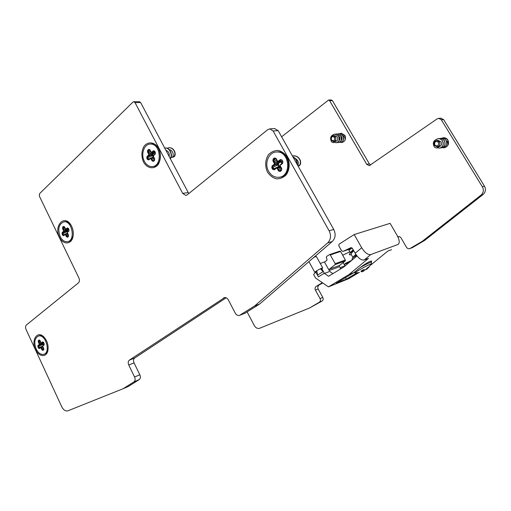 <?xml version="1.0" encoding="UTF-8"?>
<svg xmlns="http://www.w3.org/2000/svg" width="511" height="511" viewBox="0 0 511 511"><rect width="100%" height="100%" fill="white"/><g stroke="black" fill="none" stroke-linecap="round" stroke-linejoin="round"><path stroke-width="0.77" d="M267.528 172.162C264.775 166.433 265.177 159.534 268.569 154.609C271.303 151.85 274.509 150.464 278.188 150.458C281.829 151.39 284.863 153.594 287.291 157.075C290.133 162.926 289.667 169.991 286.141 174.903C283.33 177.617 280.098 178.927 276.432 178.831C272.842 177.822 269.878 175.599 267.528 172.162M35.502 349.409C30.794 340.045 37.514 330.004 43.984 337.081C47.344 340.971 48.647 345.455 47.887 350.527C46.565 357.796 38.734 356.965 35.502 349.409M59.48 237.206C53.463 225.798 64.52 213.841 71.003 225.134C73.073 228.762 73.744 232.588 73.009 236.612C71.521 244.788 62.955 245.025 59.48 237.206M143.546 162.083C141.247 156.532 141.387 151.313 143.955 146.44C147.871 141.023 155.037 141.943 158.742 148.503C161.099 154.181 160.939 159.47 158.263 164.37C154.22 169.722 147.13 168.547 143.546 162.083M134.578 377.003L128.766 365.02L134.054 362.899L139.842 374.78L134.578 377.003C135.453 379.175 135.268 380.791 134.01 381.845L123.017 388.762L67.848 410.831C65.497 411.4 63.447 410.007 61.69 406.66L26.048 329.435C25.301 327.513 25.409 326.037 26.374 325.009L78.464 282.851C79.588 281.67 79.735 280.054 78.918 278.003L39.36 196.135L39.545 193.688L132.943 102.091L133.805 101.734L135.025 102.622L182.676 193.401L185.863 195.432L187.179 194.863L267.764 129.647L269.834 128.881L273.104 130.976L329.135 230.812C331.364 235.565 330.866 239.614 327.628 242.955L332.271 241.511C335.484 238.196 335.989 234.185 333.772 229.484L278.156 130.637L274.573 128.587M226.194 297.779L134.617 358.064L129.321 360.153C128.076 361.245 127.891 362.867 128.766 365.02M129.321 360.153L224.751 297.53M332.271 241.511L259.556 304.083L254.612 305.987L239.506 315.402C237.8 315.792 236.376 315.031 235.239 313.122L228.321 299.874C227.242 298.041 225.888 297.293 224.259 297.619L223.569 297.945M254.612 305.987L327.628 242.955M188.776 193.58L140.653 102.564L139.35 101.683M239.768 315.3L245.076 313.173L259.556 304.083M134.054 362.899C133.186 360.766 133.377 359.15 134.617 358.064M123.017 388.762L128.293 386.482L139.267 379.59C140.519 378.536 140.71 376.933 139.842 374.78M44.023 354.225L44.693 353.995C46.341 353.452 47.446 352.047 48.028 349.767M44.189 337.298C42.566 335.88 40.969 335.363 39.398 335.753L39.117 335.842M36.121 348.936C33.796 342.434 34.569 338.141 38.44 336.053C45.6 333.581 51.138 352.628 43.742 354.321C40.784 354.864 38.242 353.069 36.121 348.936M43.652 344.957L43.186 343.948L42.228 343.705L43.269 345.257M42.624 346.062L39.43 347.55L37.974 345.436L37.871 346.771L38.44 347.997L39.398 348.515L40.969 347.742L41.972 349.901L42.937 350.418L43.652 349.875L43.761 348.54L42.758 346.375L42.847 345.577L44.061 344.663M43.077 342.657L42.253 343.322L43.71 342.83M39.609 348.042L39.43 347.55L38.44 347.997M40.656 347.263L39.456 348.157L38.319 346.541L42.017 344.74L41.595 344.063L38.44 345.64L38.37 346.528L39.462 348.151M39.641 340.185L38.823 340.754L38.753 341.648L39.864 340.377M43.78 349.415L41.972 349.901M42.796 345.934L44.055 344.976L44.163 343.635L43.588 342.396L42.617 341.878L43.409 342.255M41.212 342.855L42.228 343.705L39.219 344.484L37.974 345.436M67.714 241.639L68.346 241.518C70.748 241.02 72.351 239.142 73.137 235.878L73.156 235.788M71.144 225.377C69.304 222.719 67.216 221.493 64.871 221.697L64.52 221.761M67.248 233.699L65.414 233.993L65.108 234.447L66.539 236.81L67.593 237.245L68.378 236.542L68.506 235.066L67.426 232.837L67.49 232.032L68.819 230.883M60.157 236.599C57.526 228.915 58.771 224.01 63.888 221.87C72.275 220.247 75.877 240.911 67.363 241.709C64.475 241.952 62.067 240.247 60.157 236.599M67.925 231.643L66.673 230.851L67.522 231.994M67.248 233.648L67.056 233.24L65.523 233.968M68.193 229.158L66.711 230.423L68.819 229.522M63.907 235.22L62.208 232.505L62.08 233.974L62.693 235.239L63.741 235.667L65.108 234.447M63.741 235.367L62.559 233.751L66.443 231.975L66.021 231.17L62.687 232.761L63.217 235.003L62.693 235.239M64.29 226.699L63.147 227.357L63.064 228.34L64.373 226.801M67.854 236.708L66.539 236.81M67.471 232.345L68.851 231.113L68.979 229.631L68.359 228.353L67.305 227.932L67.995 228.123M66.545 229.458L66.104 230.193L66.673 230.851L64.009 231.547L63.568 231.279L62.208 232.505M67.305 227.932L65.925 229.171L66.36 229.433L67.791 228.193L68.563 229.005M65.925 229.171L66.168 229.522L68.602 229.081L66.2 229.522M173.172 157.152L170.987 157.529M173.906 156.832C175.171 156.091 175.497 154.507 174.896 152.08L174.634 152.106C175.235 154.494 174.724 156.098 173.114 156.909L171.888 157.382C174.443 156.596 173.152 149.889 169.313 149.723M152.68 166.541L153.115 166.49C163.68 166.426 161.872 143.086 151.326 143.987L150.796 144.025M165.04 148.024L165.379 147.992C170.189 147.494 173.229 155.785 170.246 158.768M164.612 148.069L165.11 148.018C169.78 147.526 172.878 155.427 170.15 158.582M153.255 155.74L152.93 155.12L151.837 154.756L153.722 157.778L153.441 158.091L154.22 158.269M144.389 161.329C140.519 154.431 144.064 143.949 150.349 144.064C160.901 143.157 162.715 166.529 152.144 166.599C148.95 166.643 146.363 164.887 144.389 161.329M153.447 161.054L152.719 160.71L150.905 157.899L153.741 157.343M152.463 157.752L152.272 157.42L151.326 157.861M155.401 153.466L154.328 152.534L154.974 153.3L155.12 152.367M153.837 152.578L151.895 154.271L153.044 154.15L154.239 153.083L155.248 153.83M148.873 159.528L147.002 156.468L146.81 158.155L147.532 159.534L148.797 159.924L150.509 158.404L152.201 160.959L153.479 161.348L154.463 160.48L154.661 158.78L153.389 156.347L153.447 155.453L155.133 153.996M148.765 159.636L148.049 159.291L147.334 157.912L151.556 156.04L151.147 155.076L147.507 156.781L147.379 157.905L148.101 159.285L147.532 159.534M149.927 150.042L149.18 149.697L148.203 150.579L148.075 151.71L149.78 149.787M153.645 160.863L152.201 160.959M153.453 155.778L155.184 154.239L155.376 152.534L154.648 151.141L153.364 150.764L154.29 151.001M151.556 156.04L152.93 155.12L153.044 154.15L151.901 152.993L151.282 153.952L151.895 154.271L151.837 154.756L149.161 155.261L148.707 154.942L147.002 156.468M153.364 150.764L151.639 152.304L152.099 152.629L153.868 151.084L154.086 152.457L155.184 152.802M151.639 152.304L151.128 152.342L151.793 152.757L154.328 152.534L151.837 152.751M169.045 147.692L169.339 147.666C171.907 147.756 173.759 149.231 174.896 152.074M171.888 157.382L173.114 156.915M167.103 148.247L169.077 147.692C171.645 147.781 173.497 149.25 174.634 152.099M169.058 156.507C169.729 153.517 168.604 151.384 165.685 150.106M297.76 165.481C299.024 162.658 298.194 160.307 295.262 158.423M279.664 177.157C292.924 176.467 290.612 150.547 277.364 151.914L276.477 152.01C289.769 150.643 292.043 176.678 278.744 177.298C274.503 177.509 271.13 175.522 268.62 171.332C264.027 163.661 268.633 152.099 276.477 152.01M292.797 156.66C295.952 158.301 297.434 160.939 297.249 164.568M292.892 156.832C295.697 158.442 297.076 160.901 297.038 164.197M278.086 167.378L277.792 166.95L279.517 166.26L278.457 164.363L277.281 163.954L278.98 167.257L279.574 167.365L279.389 167.736L280.686 167.755L280.635 167.059M280.098 171.083L279.115 170.725L277.588 167.985L276.879 167.551L279.121 167.238L279.517 166.26L280.277 166.42M280.392 166.618L279.574 167.365L280.603 166.995M282.168 163.36L281.414 162.013L280.513 161.489L281.107 162.338L282.046 160.563M279.683 161.591L277.371 163.411L278.629 163.271L280.181 162.089L281.107 162.338L281.823 163.622M274.228 169.403L272.101 165.903L271.801 167.793L272.67 169.352L274.266 169.799L276.483 168.113L277.019 168.26L278.546 171L280.156 171.453L281.44 170.489L281.746 168.579L280.213 165.832L280.277 164.798L282.494 163.137M274.209 169.435L273.232 169.077L272.369 167.519L276.924 165.398L276.585 164.325L272.612 166.247L272.414 167.512L273.276 169.071L272.67 169.352M276.17 159.042L274.975 158.314L273.704 159.291L273.506 160.563L275.723 158.346M281.587 169.882L280.456 170.738L278.546 171M276.924 165.398L278.457 164.363L278.629 163.271L277.467 161.981L276.783 163.06L277.371 163.411L277.281 163.954L274.784 164.561L274.311 164.203L272.101 165.903M280.315 165.194L282.564 163.482L282.87 161.565L281.989 159.994L280.367 159.56L280.884 159.911L280.398 161.406L281.638 161.802M280.367 159.56L278.131 161.278L280.513 161.489L278.31 161.763M298.124 166.12L298.66 166.043C300.423 165.232 301.011 163.469 300.411 160.754L300.181 160.78C300.775 163.367 300.085 165.136 298.105 166.088M298.622 166.049L298.169 166.203M293.257 155.836L293.665 155.791C296.878 155.817 299.127 157.471 300.411 160.748M292.413 155.983L293.429 155.817C296.642 155.842 298.89 157.497 300.181 160.78M441.632 138.251L443.51 137.715C445.362 137.657 446.818 138.417 447.872 140.008C449.373 143.987 448.147 146.574 444.187 147.768L442.532 147.628M443.586 137.708L442.124 138.238M441.427 138.277L441.676 138.251C443.516 138.181 444.985 138.883 446.084 140.372C447.674 144.038 446.742 146.446 443.293 147.59L444.704 147.692M339.636 133.71L341.278 133.237L344.887 135.345C346.234 139.113 345.187 141.502 341.744 142.524L342.006 142.499M341.495 133.23L340.345 133.646M341.073 142.282L342.217 142.46M281.618 136.795L328.605 100.009L329.601 100.641L366.713 164.293L369.293 165.666L437.129 118.884L438.77 118.348L441.287 119.753L482.384 186.841C483.994 190.009 483.521 192.781 480.979 195.145L483.099 194.487C485.629 192.13 486.095 189.383 484.505 186.234L443.631 119.593L440.872 118.22M483.099 194.487L424.647 240.413L422.271 241.326L409.848 248.614C408.455 248.972 407.318 248.499 406.443 247.196L401.18 238.126C400.349 236.88 399.27 236.401 397.928 236.702L397.813 236.74M410.058 248.531L412.741 247.445L424.647 240.413M398.976 236.619L398.024 237.193M322.786 283.005L316.066 286.505C314.955 287.38 314.738 288.581 315.415 290.114L318.181 289.009C317.497 287.482 317.714 286.288 318.832 285.413M318.181 289.009L322.792 297.415L320.052 298.577C320.736 300.117 320.518 301.318 319.394 302.173L309.589 307.98L322.141 300.998C323.259 300.142 323.476 298.948 322.792 297.415M370.667 165.053L369.357 163.878L332.425 100.61L331.352 99.99M309.589 307.98L259.69 328.241C257.538 328.841 255.73 327.934 254.267 325.533L247.107 311.895M320.052 298.577L315.415 290.114M316.066 286.505L322.326 282.685M422.271 241.326L480.979 195.145M434.337 145.392L437.167 146.855C439.684 146.101 440.463 144.453 439.511 141.911L436.726 140.448C434.178 141.177 433.379 142.825 434.337 145.392M439.038 146.587L439.211 146.568C441.517 145.846 442.104 144.236 440.955 141.726L437.876 140.308L436.726 140.448M437.448 146.81L439.722 145.629L438.84 146.855L436.643 148.03L434.618 147.289C432.146 143.221 433.264 140.353 437.965 138.692C439.837 138.615 441.312 139.331 442.411 140.838C444.033 144.594 443.069 147.027 439.517 148.133L437.608 147.813M447.566 145.852C448.364 144.006 448 142.365 446.473 140.921L446.378 140.851M448.46 143.974L447.706 140.167C446.627 138.685 445.164 137.976 443.318 138.059L442.283 138.238M448.505 141.592L447.834 140.148C446.742 138.679 445.279 137.97 443.439 138.04L443.12 138.072M442.424 147.622L443.075 147.615C446.608 146.523 447.566 144.108 445.962 140.391C444.877 138.896 443.407 138.187 441.555 138.264L440.501 138.455M440.642 147.877L441.306 147.871C444.845 146.772 445.809 144.351 444.193 140.614C443.107 139.113 441.632 138.398 439.773 138.481L438.7 138.673M441.472 147.851C444.979 146.727 445.924 144.306 444.321 140.595C443.216 139.101 441.74 138.385 439.888 138.462L439.671 138.487M439.684 148.113C443.203 146.983 444.148 144.549 442.532 140.825C441.434 139.311 439.952 138.602 438.087 138.679L437.831 138.705M436.879 147.998L438.834 146.855M438.47 146.9L439.281 145.686M434.676 144.996C434.401 141.56 435.698 140.691 438.559 142.384C438.821 145.833 437.525 146.702 434.676 144.996M345.059 140.161C345.372 138.622 344.925 137.293 343.711 136.194L343.105 135.824L343.654 139.133M343.105 135.824L342.785 135.562M341.233 140.493C342.287 139.401 342.357 138.066 341.45 136.488L340.671 135.728M331.198 140.238L333.517 141.579C335.701 140.94 336.359 139.42 335.51 137.018L333.217 135.677C331.019 136.303 330.342 137.823 331.198 140.238M335.331 141.406L335.944 141.343C337.886 140.729 338.308 139.235 337.222 136.865L334.584 135.562M333.683 141.566L335.906 140.442L335.216 141.579L333.249 142.671L331.677 141.994C329.582 138.174 330.598 135.536 334.724 134.074L338.493 136.041C340.007 139.599 339.253 141.847 336.232 142.793L334.475 142.32M339.119 140.71C340.185 139.618 340.262 138.277 339.349 136.673L338.538 135.894M345.513 137.14L344.791 135.492L341.061 133.55L339.968 133.754M345.085 135.715L340.926 133.556M339.566 142.282L340.447 142.365C343.456 141.426 344.21 139.196 342.709 135.677L338.972 133.722L337.86 133.927M340.658 142.345C343.609 141.375 344.344 139.145 342.855 135.658L338.889 133.729M337.458 142.486L338.352 142.575C341.367 141.636 342.121 139.394 340.613 135.856L336.858 133.895L335.733 134.106M338.525 142.563C341.508 141.604 342.255 139.362 340.754 135.843L336.806 133.901M336.391 142.78C339.393 141.828 340.147 139.58 338.64 136.028L334.667 134.074M333.466 142.652L335.21 141.579M334.775 141.617L335.382 140.493M331.371 139.873C331.083 136.705 332.163 135.9 334.609 137.453C334.89 140.621 333.811 141.432 331.371 139.873M345.251 260.929L345.372 260.042L335.203 263.714L335.082 264.628L345.251 260.929L339.623 265.407L329.391 269.182L335.082 264.628M329.391 269.182L329.212 270.536L339.445 266.736L339.623 265.407M335.203 263.714L330.31 254.938L340.562 251.463L339.706 251.182M340.562 251.463L345.372 260.042M352.283 248.18L343.066 251.374L341.629 250.812L338.767 245.708L339.042 244.201L354.2 234.543L361.692 247.739L355.158 253.264C358.294 258.234 361.315 260.476 364.215 259.99L370.762 254.555C367.882 255.008 364.86 252.741 361.692 247.739M355.158 253.264L352.277 248.161L351.146 247.592M354.2 234.543L390.117 223.352L397.124 235.45C399.34 239.563 399.781 242.47 398.446 244.175L398.305 244.29M391.579 249.668L387.779 251.105L370.711 265.094M356.85 272.861L346.369 279.134L336.251 283.228L354.059 272.535L348.943 274.567L368.469 258.387L364.215 259.99M320.225 263.452L324.459 261.971L329.212 270.536M321.841 268.741L324.434 273.43L328.605 276.272L344.024 266.838L356.978 255.947M332.929 273.628L329.723 271.45L324.434 273.43M346.369 279.134L345.538 277.652M340.652 268.901L339.943 267.63L341.271 268.524M345.11 265.924L339.943 267.63M344.893 265.777L343.124 262.622M324.459 261.971L326.772 260.514L327.034 259.103L326.344 257.863L326.599 256.452L329.582 254.587L330.31 254.938M343.066 251.374L350.961 247.656M317.516 275.11L316.941 271.513L314.776 272.274C315.97 271.092 318.385 269.687 322.013 268.071L322.709 267.943L320.889 269.361L323.22 271.571L317.516 275.11L318.41 276.873L315.747 272.044M322.709 267.943L316.354 256.465L313.971 257.257M371.305 262.066L371.638 261.191C371.395 260.073 363.085 265.017 357.783 269.463L354.059 272.535M397.884 244.514L370.762 254.555M321.758 268.799L323.22 271.571M348.943 274.567L328.426 286.901L315.555 278.01L313.62 274.49L315.709 272.056M345.117 263.567L344.503 265.081M350.105 261.721L344.523 264.487M345.404 263.389L351.843 260.259M349.786 251.834L342.677 255.232M358.805 272.65L348.726 278.667L328.426 286.901M351.983 259.39L353.056 257.174L356.033 254.676M352.533 259.684L352.009 259.447C351.977 258.585 353.388 257.09 356.237 254.97M351.491 254.855L349.39 254.772C349.217 254.184 350.054 253.13 351.907 251.597L350.246 252.638L353.28 249.943M356.589 255.449L353.804 258.617M353.804 250.869C351.964 252.44 351.089 253.59 351.198 254.325L352.89 257.333M353.899 256.286L355.841 254.382M351.274 248.582L348.911 250.256L350.246 252.638L349.383 254.772M353.529 250.377L351.907 251.597M351.3 251.546L353.158 249.719M366.534 269.406L369.185 266.927L368.131 267.272L365.295 269.853L363.347 269.725M363.468 269.642L361.124 271.034M360.843 271.169L362.503 271.482L362.523 270.3M358.92 272.619L359.52 272.497M361.552 271.878L363.628 271.111L363.257 269.827M366.451 269.469L365.857 269.438M333.772 229.484L329.135 230.812M273.104 130.976L278.156 130.637M134.01 381.845L139.267 379.59M245.076 313.173L240.074 315.134M188.042 192.551L182.676 193.401M135.025 102.622L140.653 102.564M44.055 344.976L44.182 344.574M43.786 349.479L43.652 349.875M43.665 349.569L42.937 350.418M43.179 347.467L42.47 349.658L42.975 350.067L41.423 347.512L40.969 347.742M42.617 341.878L41.359 342.843L41.781 343.06L43.128 342.051L44.112 343.699L44.106 344.612L42.847 345.577L42.707 346.439L43.71 348.604L43.71 349.518L42.975 350.067M42.962 347.001L41.423 347.512L40.874 347.116L40.644 347.569M41.04 342.67L40.037 340.511L40.989 342.734L41.685 343.111L43.55 342.485L41.704 343.105M42.732 346.503L40.701 347.212L39.398 348.515M40.037 340.511L39.072 340L40.069 340.582M39.072 340L38.363 340.556L38.255 341.885L39.251 344.044L39.705 343.814L39.634 344.701L38.389 345.66L37.871 346.771M38.363 340.556L38.779 340.773L39.59 340.173M38.255 341.885L38.823 340.754L40.35 341.367M41.583 343.13L39.705 343.814L38.708 341.661L41.052 342.855M39.251 344.044L39.219 344.484M42.739 346.515L40.95 347.11M42.815 342.74L43.186 343.948L42.017 344.74M43.39 349.76L43.742 348.681M68.851 231.113L68.979 230.742M68.506 236.171L68.378 236.542M68.353 236.312L67.593 237.245M67.918 234.07L67.062 236.574L67.573 236.951L65.938 234.364L65.459 234.587M67.567 236.951L68.404 236.223L68.448 235.169L67.369 232.946L67.49 232.026L68.876 230.793L68.921 229.733L67.925 228.11L68.34 228.315M67.88 233.993L65.938 234.364L65.421 233.987L63.741 235.667M65.076 234.217L63.715 235.379L63.217 235.003L65.063 234.191M65.574 229.03L64.558 226.941M64.495 226.807L63.447 226.392L64.469 226.763M63.447 226.392L62.661 227.095L62.54 228.577L63.613 230.787L64.092 230.563L64.009 231.547L62.08 233.974M62.661 227.095L63.102 227.363L64.073 226.571L66.174 229.522M62.54 228.577L63.013 228.347L63.147 227.357L65.153 228.398M64.092 230.563L63.013 228.347L66.104 230.193L64.092 230.563M63.613 230.787L63.568 231.279M66.807 229.407L67.759 230.301L67.688 231.144L66.443 231.975M67.439 233.086L67.056 233.24M68.11 236.484L68.506 235.316M153.402 155.6L153.351 156.379M154.616 158.825L153.389 156.347M154.463 160.48L154.661 158.78M155.184 154.239L155.287 152.693L155.178 153.907L153.447 155.446L153.3 156.507L154.571 158.94L154.463 160.147L153.479 161.348M155.376 152.534L154.565 151.307L155.331 152.578M154.418 160.23L153.326 161.093L152.77 160.71L153.441 158.091L150.93 158.531M154.648 151.141L154.124 150.956L154.59 151.199M150.458 158.155L148.797 159.592L150.509 158.404M150.093 158.442L148.101 159.285L148.797 159.924M151.218 152.182L149.947 149.755L151.167 152.227M149.947 149.755L148.675 149.378L149.895 149.812M148.675 149.378L147.698 150.26L147.507 151.959L148.771 154.373L149.289 154.13L149.161 155.261L147.462 156.788L147.334 157.912L146.81 158.155M147.698 150.26L148.158 150.585L149.436 149.576L151.799 152.757M147.507 151.959L148.03 151.716L148.203 150.579L151.307 152.578M149.289 154.13L148.03 151.716L151.282 153.952L149.289 154.13M148.771 154.373L148.707 154.942M152.272 157.42L153.556 156.992M153.939 160.607L154.431 158.672M153.754 152.585L154.239 153.083L154.239 152.54M151.901 152.993L151.454 152.68M280.239 164.868L280.092 165.941M281.618 168.694L280.213 165.832M281.44 170.489L281.746 168.579M282.564 163.482L282.717 161.763L282.526 163.086L280.284 164.798L280.06 166.024L281.593 168.771L281.408 170.086L280.156 171.453M282.87 161.565L281.836 160.192L282.743 161.687M281.376 170.131L279.849 171.159L279.159 170.719L279.389 167.736L277.019 168.26M281.989 159.994L281.203 159.777L281.861 160.122M278.131 161.278L277.441 161.323L278.597 161.636L281.203 159.777M276.419 167.761L274.235 169.403L276.451 167.71L276.866 167.551L276.483 168.113M277.792 166.95L273.276 169.071L274.266 169.799M277.588 161.131L276.068 158.391L277.467 161.246M276.068 158.391L274.458 157.956L275.94 158.512M274.458 157.956L273.193 158.94L272.893 160.844L274.413 163.571L274.982 163.296L274.784 164.561L272.567 166.254L272.369 167.519L271.801 167.793M273.193 158.94L273.66 159.298L275.282 158.18M272.893 160.844L273.462 160.563L273.704 159.291L277.467 161.981M274.982 163.296L273.462 160.563L276.783 163.06L274.982 163.296M274.413 163.571L274.311 164.203M280.45 170.808L280.686 167.755M279.76 161.585L280.181 162.089L280.29 161.514M282.858 162.313L282.634 162.99M484.505 186.234L482.384 186.841M441.287 119.753L443.631 119.593M397.839 236.791L398.331 236.619M412.741 247.445L410.314 248.397M319.394 302.173L322.141 300.998M369.357 163.878L366.713 164.293M329.601 100.641L332.425 100.61M318.41 276.873L324.23 273.276M362.753 271.054L361.469 270.887M364.509 269.923L362.759 271.143M368.361 267.31L365.882 269.463M359.035 272.606L355.343 272.88C352.762 273.232 372.973 262.149 371.331 264.123L366.994 269.054M371.376 264.046L371.388 262.207C370.296 262.226 366.598 263.989 360.293 267.489M47.996 349.952L47.887 350.527M73.137 235.878L73.009 236.612M274.899 128.568L269.834 128.881M139.439 101.683L133.805 101.734M39.398 335.753L38.44 336.053M64.871 221.697L63.888 221.87M151.326 143.987L150.349 144.064M278.24 161.776L277.441 161.323L275.295 158.18M444.634 147.705L444.187 147.768M438.77 118.348L441.127 118.201M328.605 100.009L331.428 99.984M334.584 135.556L333.217 135.677M308.906 261.613L314.776 272.274M329.582 254.587L339.847 251.118M348.924 249.381L348.911 250.256M350.533 252.351L351.574 251.24M354.168 255.985L353.056 257.174M363.385 269.738L365.193 269.91M361.009 271.117L363.41 269.719M361.526 271.89L363.615 271.117M364.682 269.929L363.647 271.098M368.067 267.368L369.057 267.023M368.092 267.336L365.256 269.891M354.136 272.472L355.254 272.88M371.388 262.207L370.788 261.153"/></g></svg>
